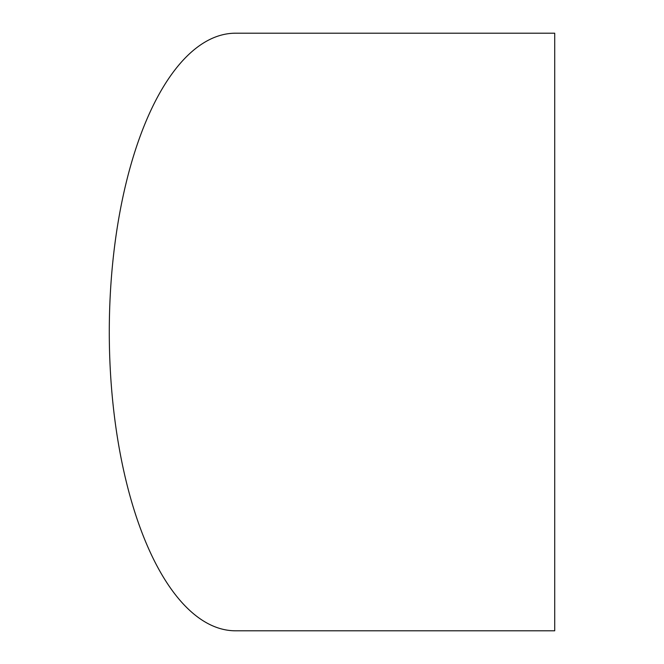<?xml version="1.0" encoding="UTF-8"?>
<svg xmlns="http://www.w3.org/2000/svg" width="664" height="664" viewBox="0 0 664 664"><rect width="100%" height="100%" fill="white"/><g stroke="black" fill="none" stroke-linecap="round" stroke-linejoin="round"><path stroke-width="1" d="M554.714 332L554.714 630.8L235.562 630.8A298.8 126.276 90 0 1 109.286 332A298.8 126.276 90 0 1 235.562 33.2L554.714 33.2L554.714 332"/></g></svg>
